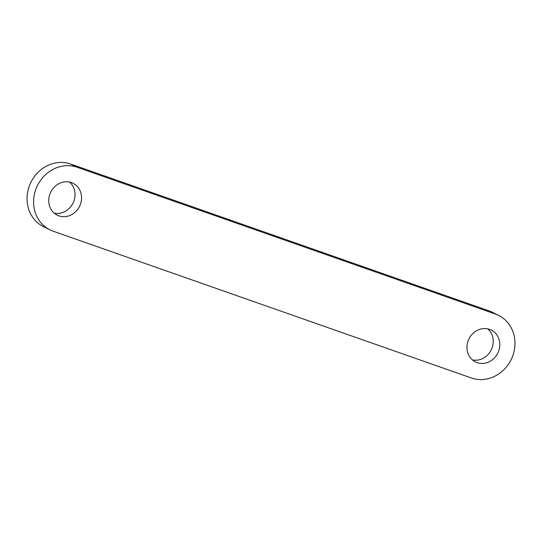 <?xml version="1.0" encoding="UTF-8"?>
<svg xmlns="http://www.w3.org/2000/svg" width="542" height="542" viewBox="0 0 542 542"><rect width="100%" height="100%" fill="white"/><g stroke="black" fill="none" stroke-linecap="round" stroke-linejoin="round"><path stroke-width="0.81" d="M489.636 329.38A17.778 16.07 116.3 0 0 468.566 339.766A17.778 16.07 116.3 0 0 475.51 361.941A17.778 16.07 116.3 0 0 477.143 362.625A17.778 16.07 116.3 0 0 498.206 352.239A17.778 16.07 116.3 0 0 491.269 330.064A17.778 16.07 116.3 0 0 489.636 329.38M71.409 182.607A17.778 16.07 116.3 0 0 50.338 192.999A17.778 16.07 116.3 0 0 57.283 215.174A17.778 16.07 116.3 0 0 58.915 215.858A17.778 16.07 116.3 0 0 79.979 205.465A17.778 16.07 116.3 0 0 73.041 183.298A17.778 16.07 116.3 0 0 71.409 182.607M471.371 377.97A34.187 30.908 116.3 0 0 511.892 357.991A34.187 30.908 116.3 0 0 498.538 315.356A34.187 30.908 116.3 0 0 495.402 314.035L77.174 167.261A34.187 30.908 116.3 0 0 36.66 187.241A34.187 30.908 116.3 0 0 50.013 229.883A34.187 30.908 116.3 0 0 53.143 231.204L471.371 377.97M498.538 315.356L491.987 312.117A34.187 30.908 116.3 0 0 488.857 310.796L70.629 164.03A34.187 30.908 116.3 0 0 30.108 184.009A34.187 30.908 116.3 0 0 43.462 226.644L50.013 229.883M54.214 213.135A17.778 16.07 116.3 0 0 73.021 203.114A17.778 16.07 116.3 0 0 69.559 182.092M472.441 359.908A17.778 16.07 116.3 0 0 491.248 349.888A17.778 16.07 116.3 0 0 487.786 328.865M495.402 314.035L488.857 310.796M77.174 167.261L70.629 164.03"/></g></svg>
